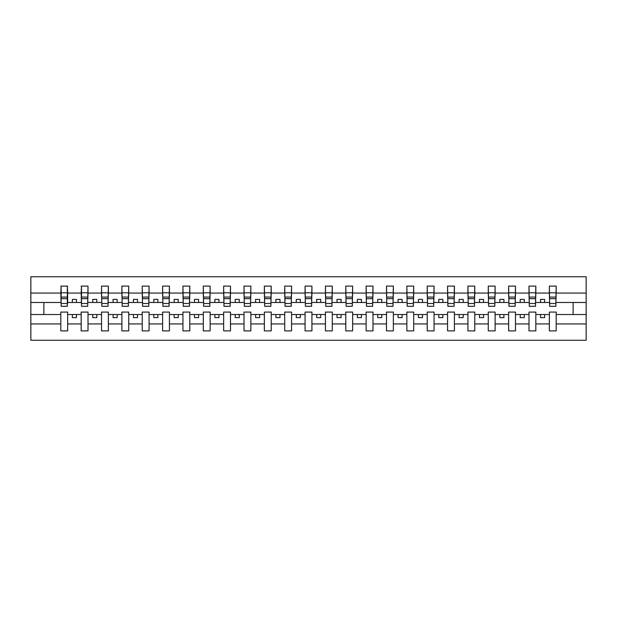 <?xml version="1.0" encoding="UTF-8"?>
<svg xmlns="http://www.w3.org/2000/svg" width="617" height="617" viewBox="0 0 617 617"><rect width="100%" height="100%" fill="white"/><g stroke="black" fill="none" stroke-linecap="round" stroke-linejoin="round"><path stroke-width="0.93" d="M549.346 323.933L535.834 323.933L535.834 312.086L528.993 312.086L528.993 323.933L515.473 323.933L515.473 312.086L508.639 312.086L508.639 323.933L495.119 323.933L495.119 312.086L488.278 312.086L488.278 323.933L474.766 323.933L474.766 312.086L467.925 312.086L467.925 323.933L454.405 323.933L454.405 312.086L447.572 312.086L447.572 323.933L434.052 323.933L434.052 312.086L427.211 312.086L427.211 323.933L413.698 323.933L413.698 312.086L406.858 312.086L406.858 323.933L393.345 323.933L393.345 312.086L386.504 312.086L386.504 323.933L372.984 323.933L372.984 312.086L366.143 312.086L366.143 323.933L352.631 323.933L352.631 312.086L345.79 312.086L345.79 323.933L332.278 323.933L332.278 312.086L325.437 312.086L325.437 323.933L311.917 323.933L311.917 312.086L305.083 312.086L305.083 323.933L291.563 323.933L291.563 312.086L284.722 312.086L284.722 323.933L271.21 323.933L271.21 312.086L264.369 312.086L264.369 323.933L250.857 323.933L250.857 312.086L244.016 312.086L244.016 323.933L230.496 323.933L230.496 312.086L223.655 312.086L223.655 323.933L210.142 323.933L210.142 312.086L203.302 312.086L203.302 323.933L189.789 323.933L189.789 312.086L182.948 312.086L182.948 323.933L169.428 323.933L169.428 312.086L162.595 312.086L162.595 323.933L149.075 323.933L149.075 312.086L142.234 312.086L142.234 323.933L128.722 323.933L128.722 312.086L121.881 312.086L121.881 323.933L108.361 323.933L108.361 312.086L101.527 312.086L101.527 323.933L88.007 323.933L88.007 312.086L81.166 312.086L81.166 323.933L67.654 323.933L67.654 312.086L60.813 312.086L60.813 323.933L30.85 323.933L30.85 340.252L586.15 340.252L586.15 323.933L556.187 323.933L556.187 330.889L549.346 330.889L549.346 314.523L540.554 314.523L540.554 317.616L544.626 317.616L544.626 314.523M556.187 323.933L556.187 312.086L549.346 312.086L549.346 314.523M528.993 323.933L528.993 330.889L535.834 330.889L535.834 323.933M508.639 323.933L508.639 330.889L515.473 330.889L515.473 323.933M488.278 323.933L488.278 330.889L495.119 330.889L495.119 323.933M467.925 323.933L467.925 330.889L474.766 330.889L474.766 323.933M447.572 323.933L447.572 330.889L454.405 330.889L454.405 323.933M427.211 323.933L427.211 330.889L434.052 330.889L434.052 323.933M406.858 323.933L406.858 330.889L413.698 330.889L413.698 323.933M386.504 323.933L386.504 330.889L393.345 330.889L393.345 323.933M366.143 323.933L366.143 330.889L372.984 330.889L372.984 323.933M345.79 323.933L345.79 330.889L352.631 330.889L352.631 323.933M325.437 323.933L325.437 330.889L332.278 330.889L332.278 323.933M305.083 323.933L305.083 330.889L311.917 330.889L311.917 323.933M284.722 323.933L284.722 330.889L291.563 330.889L291.563 323.933M264.369 323.933L264.369 330.889L271.21 330.889L271.21 323.933M244.016 323.933L244.016 330.889L250.857 330.889L250.857 323.933M223.655 323.933L223.655 330.889L230.496 330.889L230.496 323.933M203.302 323.933L203.302 330.889L210.142 330.889L210.142 323.933M182.948 323.933L182.948 330.889L189.789 330.889L189.789 323.933M162.595 323.933L162.595 330.889L169.428 330.889L169.428 323.933M142.234 323.933L142.234 330.889L149.075 330.889L149.075 323.933M121.881 323.933L121.881 330.889L128.722 330.889L128.722 323.933M101.527 323.933L101.527 330.889L108.361 330.889L108.361 323.933M81.166 323.933L81.166 330.889L88.007 330.889L88.007 323.933M549.67 303.487L555.863 303.487L555.863 306.302L549.67 306.302L549.346 286.111L549.346 293.067L535.834 293.067L535.502 304.914M549.67 304.914L549.346 293.067M529.317 303.487L535.502 303.487L535.502 306.302L529.317 306.302L528.993 286.111L528.993 293.067L515.473 293.067L515.149 304.914M529.317 304.914L528.993 293.067M508.963 303.487L515.149 303.487L515.149 306.302L508.963 306.302L508.639 286.111L508.639 293.067L495.119 293.067L494.795 304.914M508.963 304.914L508.639 293.067M488.602 303.487L494.795 303.487L494.795 306.302L488.602 306.302L488.278 286.111L488.278 293.067L474.766 293.067L474.442 304.914M488.602 304.914L488.278 293.067M468.249 303.487L474.442 303.487L474.442 306.302L468.249 306.302L467.925 286.111L467.925 293.067L454.405 293.067L454.081 304.914M468.249 304.914L467.925 293.067M447.896 303.487L454.081 303.487L454.081 306.302L447.896 306.302L447.572 286.111L447.572 293.067L434.052 293.067L433.728 304.914M447.896 304.914L447.572 293.067M427.542 303.487L433.728 303.487L433.728 306.302L427.542 306.302L427.211 286.111L427.211 293.067L413.698 293.067L413.375 304.914M427.542 304.914L427.211 293.067M407.181 303.487L413.375 303.487L413.375 306.302L407.181 306.302L406.858 286.111L406.858 293.067L393.345 293.067L393.014 304.914M407.181 304.914L406.858 293.067M386.828 303.487L393.014 303.487L393.014 306.302L386.828 306.302L386.504 286.111L386.504 293.067L372.984 293.067L372.66 304.914M386.828 304.914L386.504 293.067M366.475 303.487L372.66 303.487L372.66 306.302L366.475 306.302L366.143 286.111L366.143 293.067L352.631 293.067L352.307 304.914M366.475 304.914L366.143 293.067M346.114 303.487L352.307 303.487L352.307 306.302L346.114 306.302L345.79 286.111L345.79 293.067L332.278 293.067L331.946 304.914M346.114 304.914L345.79 293.067M325.761 303.487L331.946 303.487L331.946 306.302L325.761 306.302L325.437 286.111L325.437 293.067L311.917 293.067L311.593 304.914M325.761 304.914L325.437 293.067M305.407 303.487L311.593 303.487L311.593 306.302L305.407 306.302L305.083 286.111L305.083 293.067L291.563 293.067L291.239 304.914M305.407 304.914L305.083 293.067M285.054 303.487L291.239 303.487L291.239 306.302L285.054 306.302L284.722 286.111L284.722 293.067L271.21 293.067L270.886 304.914M285.054 304.914L284.722 293.067M264.693 303.487L270.886 303.487L270.886 306.302L264.693 306.302L264.369 286.111L264.369 293.067L250.857 293.067L250.525 304.914M264.693 304.914L264.369 293.067M244.34 303.487L250.525 303.487L250.525 306.302L244.34 306.302L244.016 286.111L244.016 293.067L230.496 293.067L230.172 304.914M244.34 304.914L244.016 293.067M223.986 303.487L230.172 303.487L230.172 306.302L223.986 306.302L223.655 286.111L223.655 293.067L210.142 293.067L209.819 304.914M223.986 304.914L223.655 293.067M203.625 303.487L209.819 303.487L209.819 306.302L203.625 306.302L203.302 286.111L203.302 293.067L189.789 293.067L189.458 304.914M203.625 304.914L203.302 293.067M183.272 303.487L189.458 303.487L189.458 306.302L183.272 306.302L182.948 286.111L182.948 293.067L169.428 293.067L169.104 304.914M183.272 304.914L182.948 293.067M162.919 303.487L169.104 303.487L169.104 306.302L162.919 306.302L162.595 286.111L162.595 293.067L149.075 293.067L148.751 304.914M162.919 304.914L162.595 293.067M142.558 303.487L148.751 303.487L148.751 306.302L142.558 306.302L142.234 286.111L142.234 293.067L128.722 293.067L128.398 304.914M142.558 304.914L142.234 293.067M122.205 303.487L128.398 303.487L128.398 306.302L122.205 306.302L121.881 286.111L121.881 293.067L108.361 293.067L108.037 304.914M122.205 304.914L121.881 293.067M101.851 303.487L108.037 303.487L108.037 306.302L101.851 306.302L101.527 286.111L101.527 293.067L88.007 293.067L87.683 304.914M101.851 304.914L101.527 293.067M81.498 303.487L87.683 303.487L87.683 306.302L81.498 306.302L81.498 286.111L81.166 293.067L67.654 293.067L67.33 286.111L67.33 306.302L61.137 306.302L61.137 298.651L67.33 298.651M81.498 304.914L81.166 293.067M60.813 323.933L60.813 330.889L67.654 330.889L67.654 323.933M61.137 298.651L61.137 286.111L60.813 293.067L30.85 293.067L30.85 276.748L586.15 276.748L586.15 293.067L556.187 293.067L555.863 304.914M61.137 304.914L60.813 293.067M549.346 286.111L556.187 286.111L556.187 293.067M528.993 286.111L535.834 286.111L535.834 293.067M508.639 286.111L515.473 286.111L515.473 293.067M488.278 286.111L495.119 286.111L495.119 293.067M467.925 286.111L474.766 286.111L474.766 293.067M447.572 286.111L454.405 286.111L454.405 293.067M427.211 286.111L434.052 286.111L434.052 293.067M406.858 286.111L413.698 286.111L413.698 293.067M386.504 286.111L393.345 286.111L393.345 293.067M366.143 286.111L372.984 286.111L372.984 293.067M345.79 286.111L352.631 286.111L352.631 293.067M325.437 286.111L332.278 286.111L332.278 293.067M305.083 286.111L311.917 286.111L311.917 293.067M284.722 286.111L291.563 286.111L291.563 293.067M264.369 286.111L271.21 286.111L271.21 293.067M244.016 286.111L250.857 286.111L250.857 293.067M223.655 286.111L230.496 286.111L230.496 293.067M203.302 286.111L210.142 286.111L210.142 293.067M182.948 286.111L189.789 286.111L189.789 293.067M162.595 286.111L169.428 286.111L169.428 293.067M142.234 286.111L149.075 286.111L149.075 293.067M121.881 286.111L128.722 286.111L128.722 293.067M101.527 286.111L108.361 286.111L108.361 293.067M81.166 286.111L88.007 286.111L88.007 293.067M60.813 286.111L67.654 286.111M540.554 314.523L535.834 314.523M549.346 302.477L544.626 302.477L544.626 299.384L540.554 299.384L540.554 302.477L535.834 302.477M540.554 302.477L544.626 302.477M524.273 317.616L524.273 314.523L520.2 314.523L520.2 317.616L524.273 317.616M520.2 314.523L515.473 314.523M528.993 314.523L524.273 314.523M528.993 302.477L524.273 302.477L524.273 299.384L520.2 299.384L520.2 302.477L515.473 302.477M520.2 302.477L524.273 302.477M503.912 317.616L503.912 314.523L499.839 314.523L499.839 317.616L503.912 317.616M499.839 314.523L495.119 314.523M508.639 314.523L503.912 314.523M508.639 302.477L503.912 302.477L503.912 299.384L499.839 299.384L499.839 302.477L495.119 302.477M499.839 302.477L503.912 302.477M483.558 317.616L483.558 314.523L479.486 314.523L479.486 317.616L483.558 317.616M479.486 314.523L474.766 314.523M488.278 314.523L483.558 314.523M488.278 302.477L483.558 302.477L483.558 299.384L479.486 299.384L479.486 302.477L474.766 302.477M479.486 302.477L483.558 302.477M463.205 317.616L463.205 314.523L459.133 314.523L459.133 317.616L463.205 317.616M459.133 314.523L454.405 314.523M467.925 314.523L463.205 314.523M467.925 302.477L463.205 302.477L463.205 299.384L459.133 299.384L459.133 302.477L454.405 302.477M459.133 302.477L463.205 302.477M442.844 317.616L442.844 314.523L438.772 314.523L438.772 317.616L442.844 317.616M438.772 314.523L434.052 314.523M447.572 314.523L442.844 314.523M447.572 302.477L442.844 302.477L442.844 299.384L438.772 299.384L438.772 302.477L434.052 302.477M438.772 302.477L442.844 302.477M422.491 317.616L422.491 314.523L418.419 314.523L418.419 317.616L422.491 317.616M418.419 314.523L413.698 314.523M427.211 314.523L422.491 314.523M427.211 302.477L422.491 302.477L422.491 299.384L418.419 299.384L418.419 302.477L413.698 302.477M418.419 302.477L422.491 302.477M402.137 317.616L402.137 314.523L398.065 314.523L398.065 317.616L402.137 317.616M398.065 314.523L393.345 314.523M406.858 314.523L402.137 314.523M406.858 302.477L402.137 302.477L402.137 299.384L398.065 299.384L398.065 302.477L393.345 302.477M398.065 302.477L402.137 302.477M381.776 317.616L381.776 314.523L377.712 314.523L377.712 317.616L381.776 317.616M377.712 314.523L372.984 314.523M386.504 314.523L381.776 314.523M386.504 302.477L381.776 302.477L381.776 299.384L377.712 299.384L377.712 302.477L372.984 302.477M377.712 302.477L381.776 302.477M361.423 317.616L361.423 314.523L357.351 314.523L357.351 317.616L361.423 317.616M357.351 314.523L352.631 314.523M366.143 314.523L361.423 314.523M366.143 302.477L361.423 302.477L361.423 299.384L357.351 299.384L357.351 302.477L352.631 302.477M357.351 302.477L361.423 302.477M341.07 317.616L341.07 314.523L336.998 314.523L336.998 317.616L341.07 317.616M336.998 314.523L332.278 314.523M345.79 314.523L341.07 314.523M345.79 302.477L341.07 302.477L341.07 299.384L336.998 299.384L336.998 302.477L332.278 302.477M336.998 302.477L341.07 302.477M320.717 317.616L320.717 314.523L316.644 314.523L316.644 317.616L320.717 317.616M316.644 314.523L311.917 314.523M325.437 314.523L320.717 314.523M325.437 302.477L320.717 302.477L320.717 299.384L316.644 299.384L316.644 302.477L311.917 302.477M316.644 302.477L320.717 302.477M300.356 317.616L300.356 314.523L296.283 314.523L296.283 317.616L300.356 317.616M296.283 314.523L291.563 314.523M305.083 314.523L300.356 314.523M305.083 302.477L300.356 302.477L300.356 299.384L296.283 299.384L296.283 302.477L291.563 302.477M296.283 302.477L300.356 302.477M280.002 317.616L280.002 314.523L275.93 314.523L275.93 317.616L280.002 317.616M275.93 314.523L271.21 314.523M284.722 314.523L280.002 314.523M284.722 302.477L280.002 302.477L280.002 299.384L275.93 299.384L275.93 302.477L271.21 302.477M275.93 302.477L280.002 302.477M259.649 317.616L259.649 314.523L255.577 314.523L255.577 317.616L259.649 317.616M255.577 314.523L250.857 314.523M264.369 314.523L259.649 314.523M264.369 302.477L259.649 302.477L259.649 299.384L255.577 299.384L255.577 302.477L250.857 302.477M255.577 302.477L259.649 302.477M239.288 317.616L239.288 314.523L235.224 314.523L235.224 317.616L239.288 317.616M235.224 314.523L230.496 314.523M244.016 314.523L239.288 314.523M244.016 302.477L239.288 302.477L239.288 299.384L235.224 299.384L235.224 302.477L230.496 302.477M235.224 302.477L239.288 302.477M218.935 317.616L218.935 314.523L214.863 314.523L214.863 317.616L218.935 317.616M214.863 314.523L210.142 314.523M223.655 314.523L218.935 314.523M223.655 302.477L218.935 302.477L218.935 299.384L214.863 299.384L214.863 302.477L210.142 302.477M214.863 302.477L218.935 302.477M198.581 317.616L198.581 314.523L194.509 314.523L194.509 317.616L198.581 317.616M194.509 314.523L189.789 314.523M203.302 314.523L198.581 314.523M203.302 302.477L198.581 302.477L198.581 299.384L194.509 299.384L194.509 302.477L189.789 302.477M194.509 302.477L198.581 302.477M178.228 317.616L178.228 314.523L174.156 314.523L174.156 317.616L178.228 317.616M174.156 314.523L169.428 314.523M182.948 314.523L178.228 314.523M182.948 302.477L178.228 302.477L178.228 299.384L174.156 299.384L174.156 302.477L169.428 302.477M174.156 302.477L178.228 302.477M157.867 317.616L157.867 314.523L153.795 314.523L153.795 317.616L157.867 317.616M153.795 314.523L149.075 314.523M162.595 314.523L157.867 314.523M162.595 302.477L157.867 302.477L157.867 299.384L153.795 299.384L153.795 302.477L149.075 302.477M153.795 302.477L157.867 302.477M137.514 317.616L137.514 314.523L133.442 314.523L133.442 317.616L137.514 317.616M133.442 314.523L128.722 314.523M142.234 314.523L137.514 314.523M142.234 302.477L137.514 302.477L137.514 299.384L133.442 299.384L133.442 302.477L128.722 302.477M133.442 302.477L137.514 302.477M117.161 317.616L117.161 314.523L113.088 314.523L113.088 317.616L117.161 317.616M113.088 314.523L108.361 314.523M121.881 314.523L117.161 314.523M121.881 302.477L117.161 302.477L117.161 299.384L113.088 299.384L113.088 302.477L108.361 302.477M113.088 302.477L117.161 302.477M96.8 317.616L96.8 314.523L92.727 314.523L92.727 317.616L96.8 317.616M92.727 314.523L88.007 314.523M101.527 314.523L96.8 314.523M101.527 302.477L96.8 302.477L96.8 299.384L92.727 299.384L92.727 302.477L88.007 302.477M92.727 302.477L96.8 302.477M76.446 317.616L76.446 314.523L72.374 314.523L72.374 317.616L76.446 317.616M72.374 314.523L67.654 314.523M81.166 314.523L76.446 314.523M81.166 302.477L76.446 302.477L76.446 299.384L72.374 299.384L72.374 302.477L67.654 302.477L67.654 293.067M72.374 302.477L76.446 302.477M67.654 302.477L67.33 304.914M60.813 314.523L30.85 314.523L30.85 293.067M30.85 323.933L30.85 314.523M60.813 302.477L30.85 302.477M586.15 323.933L586.15 293.067M43.876 314.523L43.876 302.477M586.15 302.477L573.124 302.477L573.124 314.523L556.187 314.523M586.15 314.523L573.124 314.523M573.124 302.477L556.187 302.477M61.137 297.07L67.33 297.07M88.007 286.111L87.683 303.487M81.498 298.651L87.683 298.651M81.498 297.07L87.683 297.07M108.361 286.111L108.037 303.487M101.851 298.651L108.037 298.651M101.851 297.07L108.037 297.07M128.722 286.111L128.398 303.487M122.205 298.651L128.398 298.651M122.205 297.07L128.398 297.07M149.075 286.111L148.751 303.487M142.558 298.651L148.751 298.651M142.558 297.07L148.751 297.07M169.428 286.111L169.104 303.487M162.919 298.651L169.104 298.651M162.919 297.07L169.104 297.07M189.789 286.111L189.458 303.487M183.272 298.651L189.458 298.651M183.272 297.07L189.458 297.07M210.142 286.111L209.819 303.487M203.625 298.651L209.819 298.651M203.625 297.07L209.819 297.07M230.496 286.111L230.172 303.487M223.986 298.651L230.172 298.651M223.986 297.07L230.172 297.07M250.857 286.111L250.525 303.487M244.34 298.651L250.525 298.651M244.34 297.07L250.525 297.07M271.21 286.111L270.886 303.487M264.693 298.651L270.886 298.651M264.693 297.07L270.886 297.07M291.563 286.111L291.239 303.487M285.054 298.651L291.239 298.651M285.054 297.07L291.239 297.07M311.917 286.111L311.593 303.487M305.407 298.651L311.593 298.651M305.407 297.07L311.593 297.07M332.278 286.111L331.946 303.487M325.761 298.651L331.946 298.651M325.761 297.07L331.946 297.07M352.631 286.111L352.307 303.487M346.114 298.651L352.307 298.651M346.114 297.07L352.307 297.07M372.984 286.111L372.66 303.487M366.475 298.651L372.66 298.651M366.475 297.07L372.66 297.07M393.345 286.111L393.014 303.487M386.828 298.651L393.014 298.651M386.828 297.07L393.014 297.07M413.698 286.111L413.375 303.487M407.181 298.651L413.375 298.651M407.181 297.07L413.375 297.07M434.052 286.111L433.728 303.487M427.542 298.651L433.728 298.651M427.542 297.07L433.728 297.07M454.405 286.111L454.081 303.487M447.896 298.651L454.081 298.651M447.896 297.07L454.081 297.07M474.766 286.111L474.442 303.487M468.249 298.651L474.442 298.651M468.249 297.07L474.442 297.07M495.119 286.111L494.795 303.487M488.602 298.651L494.795 298.651M488.602 297.07L494.795 297.07M515.473 286.111L515.149 303.487M508.963 298.651L515.149 298.651M508.963 297.07L515.149 297.07M535.834 286.111L535.502 303.487M529.317 298.651L535.502 298.651M529.317 297.07L535.502 297.07M556.187 286.111L555.863 303.487M549.67 298.651L555.863 298.651M549.67 297.07L555.863 297.07M61.137 303.487L67.33 303.487M61.137 292.782L67.33 292.782M81.498 292.782L87.683 292.782M101.851 292.782L108.037 292.782M122.205 292.782L128.398 292.782M142.558 292.782L148.751 292.782M162.919 292.782L169.104 292.782M183.272 292.782L189.458 292.782M203.625 292.782L209.819 292.782M223.986 292.782L230.172 292.782M244.34 292.782L250.525 292.782M264.693 292.782L270.886 292.782M285.054 292.782L291.239 292.782M305.407 292.782L311.593 292.782M325.761 292.782L331.946 292.782M346.114 292.782L352.307 292.782M366.475 292.782L372.66 292.782M386.828 292.782L393.014 292.782M407.181 292.782L413.375 292.782M427.542 292.782L433.728 292.782M447.896 292.782L454.081 292.782M468.249 292.782L474.442 292.782M488.602 292.782L494.795 292.782M508.963 292.782L515.149 292.782M529.317 292.782L535.502 292.782M549.67 292.782L555.863 292.782"/></g></svg>
